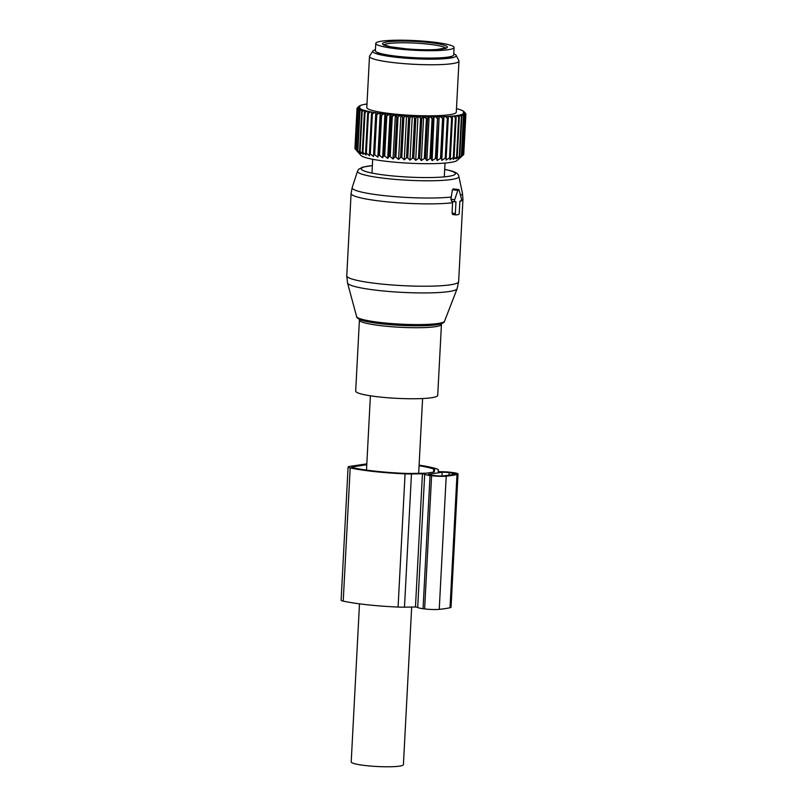 <?xml version="1.0" encoding="UTF-8"?>
<svg xmlns="http://www.w3.org/2000/svg" width="807" height="807" viewBox="0 0 807 807"><rect width="100%" height="100%" fill="white"/><g stroke="black" fill="none" stroke-linecap="round" stroke-linejoin="round"><path stroke-width="1.21" d="M411.671 607.056L403.409 764.653A26.137 3.228 -177 0 1 380.279 766.65A26.137 3.228 -177 0 1 351.923 762.726A26.137 3.228 -177 0 1 351.206 761.919L359.488 603.838M437.717 395.41A41.076 5.074 -177 0 1 407.111 398.708A41.076 5.074 -177 0 1 361.102 393.947A41.076 5.074 -177 0 1 355.685 391.113L359.408 320.066A41.076 5.074 -177 0 0 364.825 322.901A41.076 5.074 -177 0 0 410.834 327.672A41.076 5.074 -177 0 0 441.439 324.364L437.717 395.41M455.108 201.831L451.668 201.387L450.901 199.228L452.424 189.736L457.831 190.422L454.664 199.712A1.493 0.767 97.3 0 0 455.108 201.831A1.493 0.767 97.3 0 0 455.219 201.831L455.975 201.71L455.35 213.552A1.493 0.767 97.3 0 0 455.945 214.914A1.493 0.767 97.3 0 0 456.056 214.914L458.396 214.561A1.493 0.767 97.3 0 0 459.254 212.967L459.879 201.125L460.626 201.014A1.493 0.767 97.3 0 0 461.422 198.693L459.183 190.22A1.493 0.767 97.3 0 0 458.658 189.574A1.493 0.767 97.3 0 0 457.831 190.422M453.776 189.524L452.424 189.736M455.945 214.914L452.727 214.511L452.071 213.139L452.646 201.286M454.079 47.492L453.695 54.886A39.21 4.842 -177 0 1 404.257 56.984A39.21 4.842 -177 0 1 375.386 50.78L375.769 43.386A39.21 4.842 -177 0 1 425.208 41.288A39.21 4.842 -177 0 1 454.079 47.492A39.21 4.842 -177 0 1 404.65 49.59A39.21 4.842 -177 0 1 375.769 43.386M426.419 118.558L424.321 158.525L421.335 160.563L423.635 116.712L426.419 118.558A54.513 6.738 3 0 0 427.619 118.579L425.521 158.545L426.832 160.643L429.99 158.576A54.513 6.738 3 0 0 431.15 158.576L433.238 118.609L433.984 116.924A53.02 6.557 3 0 1 430.313 116.924L432.078 118.609A54.513 6.738 3 0 0 433.238 118.609M423.635 116.712L421.799 118.458A54.513 6.738 -177 0 1 420.568 118.427L419.025 116.702A53.02 6.557 3 0 0 422.949 116.813M421.335 160.563L419.701 158.424L421.799 118.458M412.508 158.162A54.513 6.738 3 0 0 413.759 158.212L415.857 118.256A54.513 6.738 3 0 1 414.606 118.195L412.508 158.162L409.976 160.149L407.767 157.92L409.865 117.963L411.368 116.369A53.02 6.557 3 0 1 407.384 116.147L408.604 117.893A54.513 6.738 3 0 0 409.865 117.963M431.15 158.576L432.108 160.643L435.407 158.535A54.513 6.738 3 0 0 436.506 158.515L437.112 160.553L440.511 158.404A54.513 6.738 3 0 0 441.53 158.364L441.772 160.381L445.232 158.192A54.513 6.738 3 0 0 445.868 158.152A54.513 6.738 3 0 0 446.17 158.132L446.039 160.129L449.519 157.89A54.513 6.738 3 0 0 450.356 157.819L449.862 159.796L453.322 157.516A54.513 6.738 3 0 0 454.059 157.426L453.191 159.382L456.591 157.062A54.513 6.738 3 0 0 457.206 156.951L455.995 158.908L459.294 156.538A54.513 6.738 3 0 0 459.778 156.417L458.225 158.374L461.382 155.943A54.513 6.738 3 0 0 461.735 155.812L459.859 157.779L462.835 155.297A54.513 6.738 3 0 0 463.057 155.156L457.125 160.452A48.541 6.002 3 0 1 441.56 163.317A48.541 6.002 3 0 1 392.041 161.935A48.541 6.002 3 0 1 360.931 155.408L355.978 149.82A54.513 6.738 3 0 0 356.23 149.981L359.014 152.745L357.461 150.616A54.513 6.738 3 0 0 357.854 150.778L360.8 153.512L359.579 151.413A54.513 6.738 3 0 0 360.093 151.585L363.17 154.278L362.303 152.22A54.513 6.738 3 0 0 362.938 152.392L366.106 155.045L365.591 153.017A54.513 6.738 3 0 0 366.348 153.179L369.566 155.791L369.414 153.784A54.513 6.738 3 0 0 370.282 153.935L373.51 156.508L373.722 154.52A54.513 6.738 3 0 0 374.68 154.672L377.878 157.194L378.463 155.226A54.513 6.738 3 0 0 379.512 155.368L382.629 157.829L383.587 155.872A54.513 6.738 3 0 0 384.697 156.003L387.713 158.424L389.014 156.467A54.513 6.738 3 0 0 390.185 156.588L393.049 158.959L394.694 157.002A54.513 6.738 3 0 0 395.904 157.103L398.587 159.433L400.544 157.466A54.513 6.738 3 0 0 401.785 157.557L404.257 159.826L406.516 157.849A54.513 6.738 3 0 0 407.767 157.92M357.229 109.076L355.141 149.033A54.513 6.738 3 0 0 355.262 149.194L357.35 109.238L359.075 107.987A53.02 6.557 3 0 1 358.691 107.482L357.229 109.076A54.513 6.738 3 0 0 357.35 109.238M355.151 148.7L357.037 108.481L358.621 107.25A53.02 6.557 3 0 1 358.671 106.756L357.047 108.32A54.513 6.738 3 0 0 357.037 108.451A54.513 6.738 3 0 0 357.037 108.481M357.037 108.451L354.939 148.407A54.513 6.738 3 0 0 354.939 148.407A54.513 6.738 3 0 0 354.939 148.438M424.321 158.525A54.513 6.738 3 0 0 425.521 158.545M413.759 158.212L415.696 160.401L418.47 158.384A54.513 6.738 3 0 0 419.701 158.424M426.832 160.643L429.122 116.793L428.567 116.914A53.02 6.557 -177 0 1 424.744 116.854M428.567 116.914L427.619 118.579M429.122 116.793L430.313 116.924M432.108 160.643L433.984 116.924M434.408 116.793L435.639 116.904A53.02 6.557 3 0 0 439.119 116.844L436.506 158.515M437.112 160.553L439.119 116.844M439.412 116.702L440.683 116.803A53.02 6.557 3 0 0 443.931 116.682L441.53 158.364M441.772 160.381L443.931 116.682M444.072 116.531L445.373 116.611A53.02 6.557 3 0 0 447.038 116.521A53.02 6.557 3 0 0 448.339 116.44L448.268 118.175A54.513 6.738 -177 0 1 447.956 118.195A54.513 6.738 3 0 1 447.33 118.226L445.232 158.192M456.469 108.844L457.498 108.935A53.02 6.557 3 0 1 459.354 109.459L460.121 109.712A53.02 6.557 3 0 1 461.564 110.246L462.149 110.498A53.02 6.557 3 0 1 463.178 111.023L463.561 111.265A53.02 6.557 3 0 1 464.136 111.759A53.02 6.557 3 0 1 464.156 111.79L463.329 111.87L464.338 112.022A53.02 6.557 3 0 1 464.499 112.526L463.571 112.597L464.479 112.758A53.02 6.557 3 0 1 464.207 113.232L463.178 113.283L463.975 113.454A53.02 6.557 3 0 1 463.268 113.898L462.835 114.1A53.02 6.557 3 0 1 461.695 114.513L461.079 114.695A53.02 6.557 3 0 1 459.526 115.078L458.709 115.24A53.02 6.557 3 0 1 456.772 115.572L455.784 115.714A53.02 6.557 3 0 1 453.463 115.996L452.303 116.117A53.02 6.557 3 0 1 449.65 116.349L448.339 116.44M366.993 103.972A53.02 6.557 3 0 0 365.793 104.153L365.702 104.325M358.671 106.756L359.66 106.695L358.802 106.534A53.02 6.557 3 0 1 359.054 106.252A53.02 6.557 3 0 1 359.297 106.07L360.366 106.03L359.619 105.858A53.02 6.557 3 0 1 360.547 105.424L361.072 105.233A53.02 6.557 3 0 1 362.424 104.839L363.14 104.668A53.02 6.557 3 0 1 364.885 104.315L365.793 104.153M358.691 107.482L359.579 107.402L358.621 107.25M373.51 156.508L375.8 112.657L374.498 112.597A53.02 6.557 3 0 1 371.755 112.092L370.564 111.86A53.02 6.557 3 0 1 368.153 111.346L367.124 111.094A53.02 6.557 3 0 1 365.077 110.569L364.219 110.317A53.02 6.557 3 0 1 362.575 109.782L361.899 109.54A53.02 6.557 3 0 1 360.658 109.006L360.174 108.753A53.02 6.557 3 0 1 359.357 108.229L360.134 108.138L359.075 107.987M375.8 112.657L375.84 112.819A53.02 6.557 3 0 0 378.887 113.303L376.778 114.705L374.68 154.672M377.878 157.194L380.178 113.343L378.887 113.303M380.178 113.343L380.359 113.515A53.02 6.557 3 0 0 383.668 113.958L381.6 115.401L379.512 155.368M382.629 157.829L384.929 113.989L383.668 113.958M384.929 113.989L385.252 114.16A53.02 6.557 3 0 0 388.782 114.574L386.795 116.037L384.697 156.003M387.713 158.424L390.013 114.574L388.782 114.574M390.013 114.574L390.467 114.755A53.02 6.557 3 0 0 394.179 115.129L392.283 116.622L390.185 156.588M393.049 158.959L395.349 115.108L394.179 115.129M395.349 115.108L395.934 115.29A53.02 6.557 3 0 0 399.788 115.613L398.002 117.146L395.904 157.103M398.587 159.433L400.887 115.583L399.788 115.613M400.887 115.583L401.604 115.754A53.02 6.557 3 0 0 405.538 116.026L403.883 117.59L401.785 157.557M404.257 159.826L406.546 115.976L405.538 116.026M406.546 115.976L407.384 116.147M409.976 160.149L412.276 116.309L411.368 116.369M412.276 116.309L413.214 116.47A53.02 6.557 3 0 0 417.189 116.642L415.857 118.256M415.696 160.401L417.996 116.551L417.189 116.642M417.996 116.551L419.025 116.702M372.895 51.023L369.616 56.016A44.809 5.538 3 0 0 369.485 56.409L366.812 107.472A44.809 5.538 3 0 0 393.251 113.938A44.809 5.538 3 0 0 441.54 115.482A44.809 5.538 3 0 0 456.298 112.163L458.971 61.1A44.809 5.538 3 0 0 458.88 60.696L456.147 55.39A41.793 5.165 -177 0 1 442.468 58.861A41.793 5.165 -177 0 1 396.066 57.267A41.793 5.165 -177 0 1 372.895 51.023A41.793 5.165 -177 0 1 375.437 49.741M418.47 158.384L420.568 118.427M413.214 116.47L414.606 118.195M406.516 157.849L408.604 117.893M400.544 157.466L402.643 117.499A54.513 6.738 3 0 0 403.883 117.59M401.604 115.754L402.643 117.499M394.694 157.002L396.782 117.035A54.513 6.738 3 0 0 398.002 117.146M395.934 115.29L396.782 117.035M389.014 156.467L391.113 116.511A54.513 6.738 3 0 0 392.283 116.622M390.467 114.755L391.113 116.511M383.587 155.872L385.675 115.915A54.513 6.738 3 0 0 386.795 116.037M385.252 114.16L385.675 115.915M378.463 155.226L380.561 115.26A54.513 6.738 3 0 0 381.6 115.401M380.359 113.515L380.561 115.26M373.722 154.52L375.82 114.564A54.513 6.738 3 0 0 376.778 114.705M375.84 112.819L375.82 114.564M374.498 112.597L372.37 113.979L370.282 153.935M369.414 153.784L371.513 113.817A54.513 6.738 3 0 0 372.37 113.979M371.755 112.092L371.513 113.817M370.564 111.86L368.446 113.212L366.348 153.179M365.591 153.017L367.689 113.051A54.513 6.738 3 0 0 368.446 113.212M368.153 111.346L367.689 113.051M367.124 111.094L365.036 112.425L362.938 152.392M362.303 152.22L364.391 112.264A54.513 6.738 3 0 0 365.036 112.425M365.077 110.569L364.391 112.264M364.219 110.317L362.192 111.628L360.093 151.585M359.579 151.413L361.667 111.457A54.513 6.738 3 0 0 362.192 111.628M362.575 109.782L361.667 111.457M361.899 109.54L359.942 110.821L357.854 150.778M357.461 150.616L359.559 110.65A54.513 6.738 3 0 0 359.942 110.821M360.658 109.006L359.559 110.65M360.174 108.753L358.328 110.024L356.23 149.981M355.978 149.82L358.066 109.853A54.513 6.738 3 0 0 358.328 110.024M359.357 108.229L358.066 109.853M358.802 106.534L357.36 108.017M463.763 153.905L465.891 113.908L464.499 112.526M463.652 154.601A54.513 6.738 3 0 0 463.732 154.45L465.831 114.493A54.513 6.738 -177 0 1 465.74 114.644L463.652 154.601L463.067 155.146L465.155 115.199A54.513 6.738 -177 0 1 464.933 115.34L462.835 155.297M445.373 116.611L447.33 118.226M440.511 158.404L442.599 118.447A54.513 6.738 3 0 0 443.628 118.407M440.683 116.803L442.599 118.447M435.407 158.535L437.505 118.568A54.513 6.738 3 0 0 438.594 118.548M435.639 116.904L437.505 118.568M429.99 158.576L432.078 118.609M446.17 158.132L448.268 118.175M449.519 157.89L451.617 117.933L449.65 116.349M452.303 116.117L452.455 117.862A54.513 6.738 -177 0 1 451.617 117.933M450.356 157.819L452.455 117.862M453.322 157.516L455.42 117.55L453.463 115.996M455.784 115.714L456.147 117.459A54.513 6.738 -177 0 1 455.42 117.55M454.059 157.426L456.147 117.459M456.591 157.062L458.689 117.096L456.772 115.572M458.709 115.24L459.304 116.995A54.513 6.738 -177 0 1 458.689 117.096M457.206 156.951L459.304 116.995M459.294 156.538L461.382 116.571L459.526 115.078M461.079 114.695L461.876 116.45A54.513 6.738 -177 0 1 461.382 116.571M459.778 156.417L461.876 116.45M461.382 155.943L463.47 115.986L461.695 114.513M462.835 114.1L463.833 115.855A54.513 6.738 -177 0 1 463.47 115.986M461.735 155.812L463.833 115.855M463.268 113.898L464.933 115.34M463.975 113.454L465.155 115.199M464.207 113.232L465.74 114.644M464.479 112.758L465.831 114.493M464.338 112.022L465.841 113.747A54.513 6.738 -177 0 1 465.891 113.908M465.377 113.212L464.136 111.759M369.485 56.409A44.809 5.538 3 0 0 395.924 62.875A44.809 5.538 3 0 0 444.213 64.419A44.809 5.538 3 0 0 458.971 61.1M453.746 53.847A41.793 5.165 -177 0 1 456.147 55.39M376.677 52.122A38.09 4.711 3 0 0 400.887 57.277A38.09 4.711 3 0 0 439.986 58.386A38.09 4.711 3 0 0 452.273 56.076M424.694 474.072L417.713 607.278L415.464 606.995L422.444 473.79L424.694 474.072A11.197 1.382 -177 0 0 430.03 475.515L431.604 475.716L424.623 608.922A11.197 1.382 -177 0 0 439.24 609.356A85.693 10.592 -177 0 0 450.013 607.742A11.197 1.382 -177 0 0 451.042 607.227L458.023 474.022A11.197 1.382 -177 0 1 456.994 474.536A85.693 10.592 -177 0 1 446.221 476.15A11.197 1.382 -177 0 1 431.604 475.716M366.822 463.854L349.633 466.436A10.451 1.291 -177 0 0 348.089 467.021A10.451 1.291 -177 0 0 350.198 467.919A63.481 7.848 -177 0 0 405.064 473.86A15.686 1.937 -177 0 0 411.459 473.961L422.444 473.79M411.459 473.961L404.478 607.167L415.464 606.995M404.478 607.167A15.686 1.937 -177 0 1 398.083 607.066A63.481 7.848 -177 0 1 343.217 601.124A10.451 1.291 -177 0 1 341.109 600.226L348.089 467.021M419.105 465.114A63.481 7.848 -177 0 1 437.162 469.038A15.686 1.937 -177 0 1 438.413 469.876A15.686 1.937 -177 0 1 438.403 469.916L438.06 471.439L440.319 471.732A11.197 1.382 -177 0 1 451.113 472.347L452.687 472.549A11.197 1.382 -177 0 1 458.023 474.022M430.03 475.515L423.05 608.72L424.623 608.922M423.05 608.72A11.197 1.382 -177 0 1 417.713 607.278M419.075 465.72A59.738 7.384 -177 0 1 433.732 469.038A11.944 1.473 -177 0 1 434.68 469.674A11.944 1.473 -177 0 1 434.68 469.704L434.156 472.014L426.278 473.205L409.684 473.457A11.944 1.473 -177 0 1 404.811 473.386A59.738 7.384 -177 0 1 353.173 467.788A6.718 0.827 -177 0 1 351.822 467.213A6.718 0.827 -177 0 1 352.81 466.839L366.782 464.741M442.165 472.226A7.465 0.928 -177 0 1 449.156 472.64L452.495 473.073A5.972 0.736 -177 0 1 455.34 473.85A5.972 0.736 -177 0 1 454.835 474.113A82.707 10.219 -177 0 1 443.043 475.888A5.972 0.736 -177 0 1 435.316 475.646L431.977 475.222A7.465 0.928 -177 0 1 428.436 474.294L442.165 472.226L441.974 475.959M356.633 316.596A44.062 5.447 -177 0 0 362.414 319.411A44.062 5.447 -177 0 0 410.914 324.515A44.062 5.447 -177 0 0 444.556 321.206C444.607 322.195 442.993 323.193 439.734 324.182A42.62 5.266 -177 0 1 403.076 325.503A42.62 5.266 -177 0 1 363.594 320.813A42.62 5.266 -177 0 1 361.122 320.056C357.975 318.735 356.482 317.575 356.633 316.596L347.535 282.985A54.916 6.789 3 0 0 354.747 286.495A54.916 6.789 3 0 0 415.181 292.85A54.916 6.789 3 0 0 457.115 288.724L458.638 281.653A56.006 6.92 -177 0 1 416.896 286.152A56.006 6.92 -177 0 1 354.152 279.656A56.006 6.92 -177 0 1 346.768 275.792L347.535 282.985M444.697 169.42A47.139 5.831 -177 0 1 449.196 170.459A47.139 5.831 -177 0 1 431.715 177.52A47.139 5.831 -177 0 1 367.478 172.032A47.139 5.831 -177 0 1 372.36 165.627M444.697 169.349L449.963 170.549C455.652 171.941 458.608 173.898 458.85 176.43A50.75 6.274 -177 0 1 421.869 180.738A50.75 6.274 -177 0 1 364.199 174.837A50.75 6.274 -177 0 1 357.551 171.124L358.722 169.238L362.605 167.16L372.36 165.556M458.85 176.43L462.472 193.287A55.249 6.829 -177 0 1 460.494 195.193M451.365 197.009A55.249 6.829 -177 0 1 359.438 191.552A55.249 6.829 -177 0 1 352.195 187.506L357.551 171.124M462.472 193.287L462.946 199.299A56.006 6.92 -177 0 1 459.869 201.367M452.616 202.739A56.006 6.92 -177 0 1 358.469 197.311A56.006 6.92 -177 0 1 351.085 193.438L352.195 187.506M452.838 214.511L455.834 214.894M452.071 213.139L455.35 213.552M451.799 201.387L454.997 201.8M450.901 199.228L454.664 199.712M450.689 56.571A36.406 4.499 -177 0 1 450.003 57.105M378.826 53.373A36.406 4.499 -177 0 1 378.201 52.768M423.443 41.994A32.482 4.015 -177 0 1 446.231 48.107A32.482 4.015 -177 0 1 406.415 48.874A32.482 4.015 -177 0 1 383.628 42.761A32.482 4.015 -177 0 1 423.443 41.994M384.061 44.94A30.989 3.833 -177 0 1 422.979 43.639A30.989 3.833 -177 0 1 445.676 48.168M405.064 473.86L398.083 607.066M350.198 467.919L343.217 601.124M456.994 474.536L450.013 607.742M446.221 476.15L439.24 609.356M433.732 469.038L433.571 472.105M352.81 466.839L352.77 467.697M452.495 473.073L452.414 474.617M449.156 472.64L449.025 475.172M422.596 398.537L418.672 473.316M370.393 395.803L366.499 470.078M441.822 323.446L441.439 324.364M359.115 319.108L359.408 320.066M444.556 321.206L457.115 288.724M462.946 199.299L458.638 281.653M351.085 193.438L346.768 275.792M453.1 188.868L458.658 189.574M445.797 48.541L446.019 47.986L436.537 49.53C427.76 50.004 417.733 49.782 406.456 48.864L390.185 46.735L383.739 44.718L383.9 45.293M359.054 106.252L357.501 107.634M445.03 163.064L444.304 176.864L445.03 163.064M372.693 159.282L371.966 173.071L372.693 159.282"/></g></svg>
